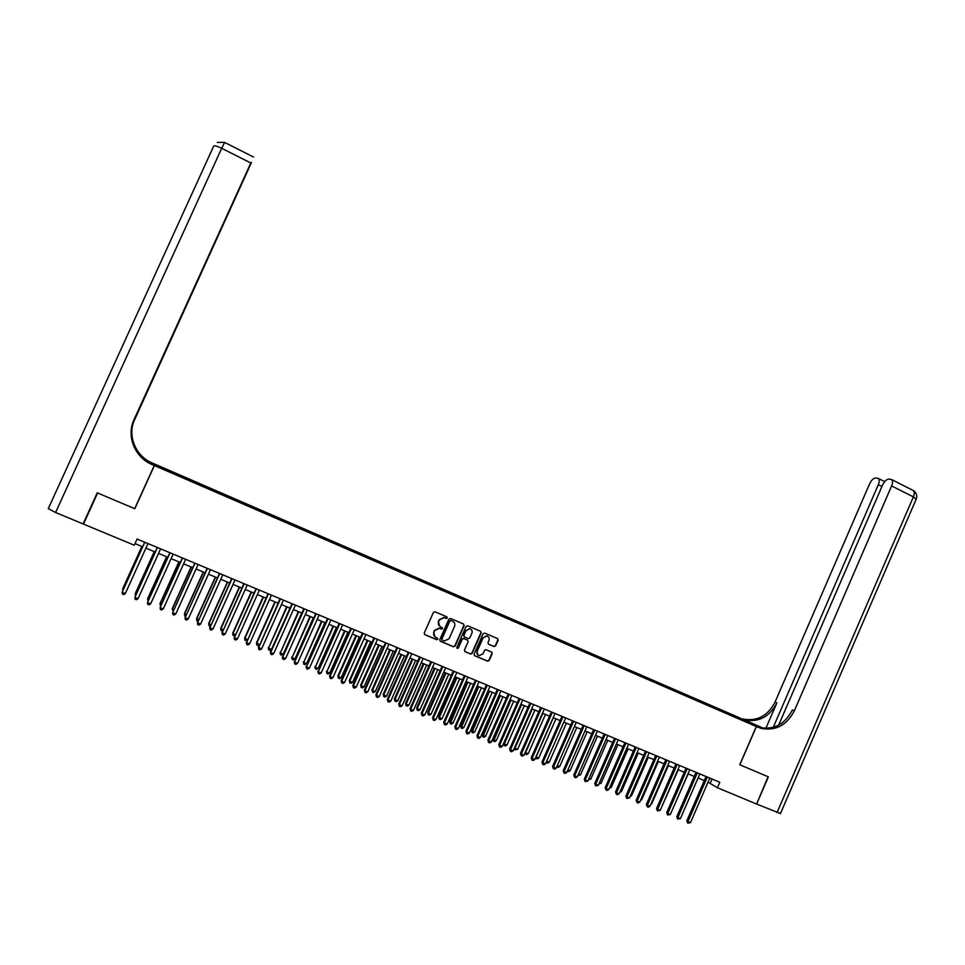 <?xml version="1.0" encoding="UTF-8"?>
<svg xmlns="http://www.w3.org/2000/svg" width="965" height="965" viewBox="0 0 965 965"><rect width="100%" height="100%" fill="white"/><g stroke="black" fill="none" stroke-linecap="round" stroke-linejoin="round"><path stroke-width="1.45" d="M447.253 617.986L446.831 616.852L435.01 611.798L433.394 612.461L424.238 633.064L424.841 634.68L436.783 639.723L437.833 639.216L437.41 638.094L435.878 637.443C433.816 636.309 433.164 634.584 433.936 632.28L434.696 630.567L439.425 628.263L441.512 629.108L442.537 628.601L440.595 626.816C438.532 625.682 437.881 623.957 438.653 621.653L439.413 619.928L444.081 617.624L446.228 618.493L447.253 617.986M439.726 626.309L438.399 621.46L439.159 619.747L443.816 617.443L445.963 618.312L446.988 617.805L446.819 616.852M424.455 634.415L436.53 639.518L437.579 639.023L437.447 638.118M434.913 636.852L433.683 632.087L434.443 630.374L439.171 628.07L441.246 628.915L442.284 628.408L442.139 627.479M731.542 714.438L736.464 716.766L731.542 714.438M494.032 646.55L495.624 645.875L498.145 640.181L497.554 638.577L484.707 633.076L483.115 633.74L474.092 654.149L474.683 655.742L487.675 661.23L489.146 660.518L492.198 653.619L491.607 652.026L485.986 649.65L484.526 650.362L483.007 653.788L479.062 655.693C477.144 654.849 476.517 653.389 477.168 651.315L483.103 637.877L486.963 635.959C488.941 636.779 489.593 638.251 488.941 640.374L487.952 642.606L488.543 644.21L494.032 646.55L495.31 645.682L497.831 639.976L497.554 638.589M708.057 782.157L717.405 787.742L719.781 782.253L137.078 539.049L134.292 545.225L83.473 524.091L97.634 492.982L134.811 508.724L154.4 465.564L756.307 726.524L739.733 764.75L768.08 776.741L756.62 804.05L768.369 776.873L739.841 764.787L756.403 726.573L760.999 728.346C775.655 731.168 786.764 725.342 794.328 710.831L891.612 485.938C892.818 482.922 892.842 480.811 891.696 479.605L888.922 479.062C886.546 479.255 884.423 481.27 882.553 485.093L778.646 725.137M717.405 787.742L756.319 803.929M464.141 625.622L463.55 624.017L450.51 618.432L448.894 619.096L439.787 639.638L440.39 641.255L453.466 646.779L455.07 646.104L464.141 625.622L463.586 624.029M467.675 625.778L480.606 631.327L481.209 632.931L472.175 653.341L470.691 654.053L465.034 651.665L464.43 650.06L468.109 641.773L467.506 640.169L463.695 638.553L462.223 639.276L458.399 647.913L457.35 648.42L456.855 647.262L466.071 626.454L467.675 625.778M162.928 468.013L169.297 470.679L162.928 468.013M154.4 465.564L154.352 463.912L738.068 717.176L756.307 726.524M725.005 712.797L725.427 711.844L172.856 472.102L172.747 473.031M725.427 711.844L746.898 722.013L739.504 719.094L173.398 473.634L159.43 467.253L159.346 466.553L172.976 472.464M452.657 621.243L452.669 621.207C454.672 622.377 455.311 624.09 454.551 626.394L449.099 638.709L444.334 640.989L442.32 640.169L441.898 639.047L449.895 621.014L450.908 620.507L453.116 621.496M153.857 465.009L154.352 463.912M135.016 543.609L142.639 546.769M145.896 548.132L155.256 552.028M158.537 553.391L167.814 557.251M171.107 558.626L180.31 562.462M183.615 563.837L192.747 567.637M196.064 569.012L205.123 572.788M208.452 574.175L217.427 577.914M220.78 579.302L229.682 583.005M233.035 584.404L241.865 588.083M245.231 589.482L254 593.125M257.378 594.537L266.063 598.155M269.452 599.567L278.065 603.149M281.478 604.572L290.019 608.131M293.432 609.554L301.912 613.077M305.338 614.5L313.746 617.998M317.183 619.433L325.519 622.908M328.969 624.343L337.231 627.781M340.693 629.228L348.896 632.642M352.37 634.077L360.5 637.467M363.986 638.914L372.044 642.28M375.542 643.727L383.539 647.057M387.049 648.516L394.975 651.821M398.497 653.281L406.362 656.562M409.884 658.021L417.688 661.278M421.223 662.75L428.967 665.971M432.501 667.442L440.185 670.639M443.731 672.123L451.343 675.283M454.913 676.767L462.464 679.915M466.035 681.399L473.526 684.523M477.108 686.006L484.539 689.106M488.121 690.602L495.491 693.666M499.098 695.162L506.396 698.202M510.003 699.709L517.252 702.725M520.871 704.233L528.06 707.224M531.679 708.732L538.808 711.7M542.451 713.207L549.507 716.151M553.162 717.671L560.17 720.59M563.825 722.11L570.773 725.005M574.428 726.524L581.328 729.395M584.995 730.927L591.835 733.774M595.514 735.306L602.293 738.129M605.984 739.66L612.703 742.459M616.394 743.991L623.064 746.765M626.768 748.309L633.378 751.059M637.093 752.616L643.655 755.342M647.37 756.886L653.872 759.6M657.599 761.144L664.053 763.834M667.78 765.39L674.173 768.044M677.913 769.6L684.257 772.241M688.009 773.809L694.305 776.427M698.057 777.983L704.293 780.589M712.086 779.045L710.324 783.098M728.744 714.426L728.744 713.545M159.659 467.362L159.346 466.553M134.811 508.724L134.931 508.121M440.004 640.989L453.188 646.574L454.805 645.899L463.863 625.441M452.356 621.05L450.643 620.326L449.895 621.014M442.018 639.952L441.644 638.842L449.63 620.833M464.66 651.411L470.413 653.836L471.885 653.124L480.908 632.738L480.63 631.339M467.579 640.193L463.417 638.36L461.945 639.071L458.399 647.913M456.976 648.166L458.122 647.708M471.909 633.173C472.573 631.038 471.909 629.554 469.919 628.734L466.035 630.664L463.936 635.404L464.527 637.009L468.351 638.625L469.81 637.913L471.909 633.173M470.679 629.059L469.629 628.541L466.035 630.664M464.189 636.779L463.658 635.211L465.757 630.471M488.543 644.21L493.73 646.345M487.675 636.261L486.674 635.766L483.103 637.877M478.001 655.126L476.879 651.098L482.814 637.684M474.31 655.488L487.373 661.013L488.857 660.301L491.897 653.414L491.655 652.05M141.879 546.455L122.808 588.553L123.399 589.229M141.976 546.492L122.736 588.952L122.917 590.291M144.69 542.234L122.157 592.221L144.786 542.27M125.341 593.511L123.689 594.597L122.41 594.078L122.157 592.221L125.341 593.511L147.959 543.597M83.087 523.923L97.236 492.826L134.678 508.664L154.267 465.516L152.096 464.575C134.847 457.531 126.126 436.059 134.014 419.666L250.816 162.989L221.685 148.308L55.596 512.499L83.087 523.923L84.606 521.595M144.135 459.63L154.231 463.863L144.581 459.991M154.267 465.516L149.141 462.959M132.567 423.671L251.515 162.397L134.678 419.582C127.054 435.408 135.474 456.143 152.132 462.947M152.12 463.104C135.414 456.276 126.958 435.468 134.618 419.594L132.253 424.769M55.596 512.499L48.274 508.651L213.723 146.041C214.399 145.329 217.053 146.077 221.685 148.308L224.652 142.434M132.844 422.803L250.816 162.989M152.096 464.575L152.096 464.406C134.907 457.398 126.21 435.999 134.087 419.666L134.014 419.666M762.579 728.141L742.64 718.949C756.922 721.724 767.73 716.078 775.076 702.013L869.574 483.887C871.419 480.124 873.482 478.157 875.774 477.952L878.427 478.471C879.537 479.641 879.501 481.716 878.319 484.695L773.267 727.333M756.403 726.573L760.058 727.863M763.194 728.213L744.377 719.842C758.695 722.616 769.527 716.959 776.897 702.858L765.836 728.37M780.48 813.531L756.62 804.05M758.08 727.296L756.246 726.356L759.166 727.405C773.785 730.228 784.859 724.413 792.398 709.95L794.328 710.831M154.267 551.618L135.257 593.62L136.089 594.38M154.388 551.666L135.221 594.03L135.45 595.791M166.607 556.745L147.645 598.65L148.707 599.506M166.752 556.817L147.633 599.072L148.055 600.954M178.875 561.859L159.985 603.656L161.264 604.609M179.044 561.932L159.997 604.09L160.612 606.056M191.082 566.938L172.253 608.65L173.76 609.687M191.287 567.022L172.301 609.084L173.121 611.122M157.307 547.493L134.883 597.383L157.44 547.553M138.043 598.662L136.391 599.735L135.124 599.229L134.883 597.383L138.043 598.662L160.588 548.868M169.864 552.74L147.536 602.51L170.021 552.8M150.685 603.788L149.032 604.862L147.766 604.355L147.536 602.51L150.685 603.788L173.157 554.115M182.349 557.951L160.13 607.624L182.542 558.023M163.266 608.891L161.601 609.952L160.347 609.446L160.13 607.624L163.266 608.891L185.654 559.326M194.785 563.138L172.663 612.703L194.99 563.222M175.787 613.969L174.122 615.031L172.868 614.524L172.663 612.703L175.787 613.969L198.102 564.525M203.229 572.004L184.46 613.607L186.197 614.741M203.458 572.1L184.532 614.066L184.725 615.839L184.46 613.607M185.557 616.177L184.725 615.839M207.149 568.301L185.123 617.757L207.391 568.397M188.235 619.011L186.571 620.073L185.328 619.566L185.123 617.757L188.235 619.011L210.479 569.688M185.328 619.566L185.051 617.286M215.316 577.034L196.607 618.541L198.573 619.759M215.581 577.142L196.715 619.011L196.896 620.784L196.607 618.541M197.922 621.195L196.896 620.784M219.453 573.427L197.523 622.787L219.718 573.548M200.624 624.041L198.959 625.091L197.716 624.584L197.523 622.787L200.624 624.041L222.794 574.826M197.716 624.584L197.427 622.304M227.354 582.04L208.705 623.462L210.877 624.765M227.631 582.16L208.826 623.933L209.007 625.694L208.705 623.462M210.249 626.152L209.007 625.694M231.684 578.542L209.875 627.793L231.986 578.662M212.951 629.035L211.275 630.085L210.044 629.59L209.875 627.793L212.951 629.035L235.05 579.941M210.044 629.59L209.743 627.298M239.32 587.022L220.732 628.348L223.132 629.735M239.634 587.154L220.889 628.83L221.057 630.579L220.732 628.348M222.638 630.833L221.057 630.579M243.868 583.62L222.155 632.775L244.193 583.765M225.219 634.017L223.542 635.054L222.324 634.56L222.155 632.775L225.219 634.017L247.233 585.031M222.324 634.56L221.998 632.268M251.238 591.979L232.71 633.209L235.315 634.693M251.576 592.124L232.891 633.703L233.047 635.452L232.71 633.209M234.965 635.489L233.047 635.452M255.99 588.686L234.374 637.732L256.34 588.831M237.414 638.963L235.75 640L234.531 639.505L234.374 637.732L237.414 638.963L259.368 590.097M234.531 639.505L234.181 637.214M263.095 596.913L244.628 638.058L247.45 639.614M263.457 597.07L244.833 638.553L244.977 640.29L244.628 638.058M247.221 640.121L244.977 640.29M268.053 593.716L246.533 642.654L268.427 593.873M249.561 643.884L247.884 644.922L246.678 644.427L246.533 642.654L249.561 643.884L271.442 595.14M246.678 644.427L246.316 642.135M274.892 601.834L256.485 642.871L259.513 644.524M275.278 601.991L256.714 643.378L256.847 645.115L256.485 642.871M259.416 644.741L258.029 645.597L256.847 645.115M280.055 598.722L258.632 647.563L280.465 598.891M261.648 648.794L259.971 649.819L258.765 649.324L258.632 647.563L261.648 648.794L283.457 600.146M258.765 649.324L258.391 647.033M286.629 606.72L268.535 648.191L271.491 649.385L289.983 608.107M287.051 606.889L268.535 648.191L268.668 649.903L268.282 647.66M271.491 649.385L269.838 650.386L268.668 649.903M291.997 603.716L270.67 652.449L292.431 603.897M273.674 653.667L271.997 654.68L270.791 654.198L270.67 652.449L273.674 653.667L295.411 605.139M270.791 654.198L270.405 651.906M298.318 611.581L280.308 652.967L283.24 654.161L301.683 612.98M298.764 611.762L280.308 652.967L280.429 654.68L280.019 652.437M283.24 654.161L281.599 655.163L280.429 654.68M303.878 608.674L282.649 657.31L304.337 608.867M285.64 658.516L283.963 659.529L282.769 659.047L282.649 657.31L285.64 658.516L307.304 610.097M282.769 659.047L282.359 656.755M309.946 616.418L292.021 657.72L294.94 658.914L313.323 617.829M310.416 616.623L292.021 657.72L292.13 659.433L291.707 657.189M294.94 658.914L293.288 659.903L292.13 659.433M315.712 613.607L294.578 662.147L316.194 613.812M297.546 663.341L295.869 664.354L294.675 663.872L294.578 662.147L297.546 663.341L319.15 615.043M294.675 663.872L294.253 661.58M321.526 621.243L303.673 662.46L306.581 663.643L324.903 622.654M322.008 621.448L303.673 662.46L303.77 664.161L303.336 661.906M306.581 663.643L304.94 664.632L303.77 664.161M327.473 618.517L306.436 666.948L327.991 618.734M309.391 668.154L307.714 669.155L306.532 668.673L306.436 666.948L309.391 668.154L330.923 619.964M306.532 668.673L306.086 666.381M333.046 626.032L315.278 667.177L318.173 668.347L336.435 627.455M333.552 626.249L315.278 667.177L315.362 668.866L314.916 666.61M318.173 668.347L316.52 669.336L315.362 668.866M339.185 623.402L318.245 671.736L339.728 623.631M321.188 672.931L319.499 673.932L318.329 673.461L318.245 671.736L321.188 672.931L342.647 624.85M318.329 673.461L317.871 671.158M344.505 630.808L326.821 671.857L329.704 673.027L347.907 632.22M345.048 631.038L326.821 671.857L326.894 673.546L326.435 671.29M329.704 673.027L328.052 674.016L326.894 673.546M350.838 628.275L329.584 675.91L329.994 676.501L351.405 628.505M332.913 677.695L331.236 678.684L330.066 678.214L329.994 676.501L332.913 677.695L354.312 629.723M330.066 678.214L329.584 675.91M355.916 635.561L337.895 675.958L338.317 676.525L341.176 677.695L359.33 636.984M356.471 635.79L338.317 676.525L338.377 678.202L337.895 675.958M341.176 677.695L339.523 678.672L338.377 678.202M362.442 633.112L341.248 680.651L341.682 681.242L363.021 633.354M344.589 682.424L342.913 683.413L341.743 682.943L341.682 681.242L344.589 682.424L365.928 634.572M341.743 682.943L341.248 680.651M367.267 640.29L349.306 680.59L349.752 681.169L352.599 682.327L370.693 641.713M367.858 640.531L349.752 681.169L349.8 682.846L349.306 680.59M352.599 682.327L350.946 683.304L349.8 682.846M373.986 637.925L352.864 685.355L353.311 685.958L374.589 638.179M356.218 687.14L354.529 688.129L353.371 687.659L353.311 685.958L356.218 687.14L377.472 639.385M353.371 687.659L352.864 685.355M378.57 644.994L360.669 685.198L361.127 685.801L363.962 686.947L382.007 646.417M379.185 645.247L361.127 685.801L361.175 687.454L360.669 685.198M363.962 686.947L362.309 687.912L361.175 687.454M385.469 642.726L364.408 690.035L364.891 690.663L386.109 642.992M367.774 691.833L366.097 692.81L364.939 692.339L364.891 690.663L367.774 691.833L388.967 644.186M364.939 692.339L364.408 690.035M389.812 649.674L371.971 689.794L372.454 690.397L375.276 691.543L393.262 651.11M390.451 649.94L372.454 690.397L372.49 692.05L371.971 689.794M375.276 691.543L373.624 692.508L372.49 692.05M396.905 647.491L375.916 694.703L376.41 695.331L397.556 647.768M379.281 696.501L377.592 697.478L376.447 697.007L376.41 695.331L379.281 696.501L400.415 648.962M376.447 697.007L375.916 694.703M401.006 654.33L383.214 694.366L383.732 694.981L386.531 696.115L404.468 655.766M401.669 654.608L383.732 694.981L383.756 696.621L383.214 694.366M386.531 696.115L384.878 697.08L383.756 696.621M408.279 652.244L387.351 699.348L387.882 699.975L408.955 652.533M390.741 701.145L389.052 702.11L387.906 701.651L387.882 699.975L390.741 701.145L411.802 653.715M387.906 701.651L387.351 699.348M412.151 658.974L394.42 698.913L394.95 699.541L397.749 700.674L415.613 660.41M412.827 659.252L394.95 699.541L394.962 701.169L394.42 698.913M397.749 700.674L396.084 701.627L394.962 701.169M419.594 656.972L398.738 703.968L399.293 704.607L420.306 657.262M402.14 705.765L400.451 706.73L399.305 706.271L399.293 704.607L402.14 705.765L423.128 658.444M399.305 706.271L398.738 703.968M423.237 663.582L405.553 703.449L406.108 704.076L408.895 705.21L426.711 665.03M423.949 663.884L406.108 704.076L406.12 705.704L405.553 703.449M408.895 705.21L407.242 706.151L406.12 705.704M430.873 661.676L410.077 708.563L410.644 709.215L431.596 661.978M413.478 710.361L411.79 711.326L410.656 710.867L410.644 709.215L413.478 710.361L434.407 663.148M410.656 710.867L410.077 708.563M434.274 668.178L416.651 707.948L417.23 708.587L420.004 709.709L437.76 669.626M435.01 668.48L417.23 708.587L417.23 710.216L416.651 707.948M420.004 709.709L418.34 710.662L417.23 710.216M442.079 666.357L421.355 713.135L421.946 713.798L442.839 666.67M424.769 714.944L423.08 715.897L421.946 715.439L421.946 713.798L424.769 714.944L445.637 667.84M421.946 715.439L421.355 713.135M445.263 672.75L427.688 712.435L428.291 713.087L431.053 714.197L448.761 674.209M446.011 673.063L428.291 713.087L428.279 714.691L427.688 712.435M431.053 714.197L429.389 715.149L428.279 714.691M453.236 671.013L432.573 717.695L433.201 718.358L454.02 671.338M435.999 719.492L434.31 720.457L433.189 719.999L433.201 718.358L435.999 719.492L456.807 672.496M433.189 719.999L432.573 717.695M456.204 677.309L438.677 716.899L439.304 717.55L442.042 718.672L459.702 678.769M456.976 677.623L439.304 717.55L439.292 719.166L438.677 716.899M442.042 718.672L440.39 719.613L439.292 719.166M464.346 675.645L443.743 722.218L444.395 722.894L465.142 675.982M447.181 724.027L445.492 724.98L444.37 724.534L444.395 722.894L447.181 724.027L467.916 677.141M444.37 724.534L443.743 722.218M467.084 681.833L449.618 721.35L450.257 722.013L452.995 723.123L470.594 683.304M467.88 682.171L450.233 723.605L449.618 721.35M452.995 723.123L451.331 724.052L450.233 723.605M475.407 680.265L454.865 726.729L455.54 727.417L476.228 680.602M458.315 728.539L456.614 729.492L455.504 729.045L455.54 727.417L458.315 728.539L478.99 681.76M455.504 729.045L454.865 726.729M477.916 686.344L460.498 725.764L461.173 726.44L463.888 727.538L481.439 687.816M478.737 686.682L461.137 728.032L460.498 725.764M463.888 727.538L462.223 728.478L461.137 728.032M486.408 684.848L465.938 731.217L466.626 731.916L487.253 685.21M469.388 733.038L467.699 733.979L466.59 733.533L466.626 731.916L469.388 733.038L490.003 686.356M466.59 733.533L465.938 731.217M488.7 690.831L471.342 730.167L472.03 730.855L474.732 731.952L492.234 692.303M489.532 691.181L471.981 732.435L471.342 730.167M474.732 731.952L473.067 732.869L471.981 732.435M497.361 689.42L476.951 735.692L477.663 736.392L498.23 689.782M480.413 737.501L478.712 738.442L477.615 737.996L477.663 736.392L480.413 737.501L500.956 690.928M477.615 737.996L476.951 735.692M499.436 695.307L482.126 734.558L482.838 735.246L485.528 736.331L502.97 696.778M500.292 695.656L482.79 736.814L482.126 734.558M485.528 736.331L483.863 737.26L482.79 736.814M508.266 693.968L487.904 740.131L488.652 740.843L509.146 694.342M491.39 741.952L489.689 742.893L488.592 742.447L488.652 740.843L491.39 741.952L511.872 695.476M488.592 742.447L487.904 740.131M510.123 699.758L492.862 738.913L493.598 739.612L496.275 740.698L513.669 701.229M511.004 700.12L493.537 741.18L492.862 738.913M496.275 740.698L494.611 741.615L493.537 741.18M519.11 698.503L498.821 744.558L499.581 745.282L520.014 698.877M502.307 746.379L500.606 747.32L499.52 746.874L499.581 745.282L502.307 746.379L522.728 700.011M499.52 746.874L498.821 744.558M521.655 704.559L504.297 743.955L506.975 745.04L524.309 705.656M503.646 743.352L504.237 745.523L503.585 743.472M506.975 745.04L505.298 745.957L504.237 745.523M529.906 703.002L509.677 748.961L510.461 749.696L530.834 703.401M513.175 750.794L511.474 751.723L510.389 751.277L510.461 749.696L513.175 750.794L533.536 704.522M510.389 751.277L509.677 748.961M532.258 708.973L514.96 748.285L517.614 749.371L534.912 710.071M514.478 747.839L514.888 749.853L514.309 748.213M517.614 749.371L514.888 749.853M540.653 707.49L520.485 753.351L521.293 754.087L541.606 707.888M523.995 755.185L522.294 756.102L521.209 755.667L521.293 754.087L523.995 755.185L544.296 709.01M521.209 755.667L520.485 753.351M542.825 713.364L525.575 752.603L528.217 753.677L545.454 714.462M525.25 752.314L525.491 754.148L524.984 752.929M528.217 753.677L526.552 754.582L525.491 754.148M551.353 711.965L531.245 757.718L532.077 758.454L552.33 712.363M534.767 759.551L533.066 760.468L531.98 760.034L532.077 758.454L534.767 759.551L554.996 713.485M531.98 760.034L531.245 757.718M553.331 717.743L536.13 756.886L538.76 757.959L555.949 718.828M535.985 756.765L536.045 758.43L535.611 757.622M538.76 757.959L537.095 758.864L536.045 758.43M562.004 716.404L541.956 762.061L542.8 762.808L562.993 716.814M545.478 763.894L543.778 764.811L542.704 764.376L542.8 762.808L545.478 763.894L565.659 717.924M542.704 764.376L541.956 762.061M546.673 761.168L549.266 762.229L566.407 723.183M549.266 762.229L547.601 763.122L546.19 762.278M546.552 762.7L546.636 761.252M572.607 720.831L552.619 766.379L553.488 767.139L573.62 721.253M556.142 768.224L554.441 769.129L553.379 768.695L553.488 767.139L556.142 768.224L576.262 722.351M553.379 768.695L552.619 766.379M557.336 765.51L559.724 766.475L576.805 727.514M559.724 766.475L558.047 767.368L556.793 766.753M557.01 766.946L557.058 766.138M583.149 725.234L563.222 770.685L564.115 771.445L584.187 725.668M566.769 772.531L565.068 773.435L564.006 773.001L564.115 771.445L566.769 772.531L586.817 726.766M564.006 773.001L563.222 770.685M567.951 769.817L570.122 770.697L587.154 731.82M570.122 770.697L568.457 771.59L567.372 771.131M593.656 729.612L573.789 774.967L574.694 775.739L594.705 730.059M577.335 776.813L575.635 777.718L574.573 777.283L574.694 775.739L577.335 776.813L597.335 731.144M574.573 777.283L573.789 774.967M578.518 774.111L580.484 774.907L597.468 736.114M580.484 774.907L577.938 775.438M604.102 733.979L584.295 779.238L585.236 780.01L605.176 734.425M587.854 781.083L585.104 781.553L585.236 780.01L587.854 781.083L607.793 735.511M585.104 781.553L584.295 779.238M589.036 778.381L590.797 779.093L607.733 740.384M590.797 779.093L588.457 779.708M614.512 738.322L594.766 783.471L595.719 784.268L615.61 738.78M598.324 785.329L595.574 785.8L595.719 784.268L598.324 785.329L618.203 739.865M595.574 785.8L594.766 783.471M599.506 782.639L601.062 783.266L617.95 744.642M601.062 783.266L598.927 783.954M624.874 742.64L605.176 787.705L606.153 788.501L625.983 743.11M608.758 789.551L607.045 790.444L606.008 790.021L606.153 788.501L608.758 789.551L628.577 744.184M606.008 790.021L605.176 787.705M609.928 786.873L611.279 787.416L628.119 748.876M611.279 787.416L609.349 788.188M635.175 746.946L615.549 791.903L616.538 792.711L636.309 747.417M619.132 793.761L617.419 794.653L616.394 794.231L616.538 792.711L619.132 793.761L638.89 748.49M616.394 794.231L615.549 791.903M620.302 791.083L621.448 791.553L638.239 753.086M621.448 791.553L619.723 792.398M645.44 751.228L625.875 796.089L626.876 796.909L646.598 751.711M629.457 797.946L626.719 798.417L626.876 796.909L629.457 797.946L649.155 752.784M626.719 798.417L625.875 796.089M630.627 795.281L631.58 795.667L648.323 757.284M631.58 795.667L630.121 796.415M655.657 755.499L636.14 800.262L637.177 801.083L656.827 755.981M639.747 802.12L638.034 803.001L637.009 802.578L637.177 801.083L639.747 802.12L659.385 757.043M637.009 802.578L636.14 800.262M640.905 799.454L641.665 799.756L658.359 761.457M641.665 799.756L640.507 800.359M665.826 759.732L646.369 804.412L647.419 805.232L667.02 760.239M649.976 806.27L648.275 807.15L647.25 806.728L647.419 805.232L649.976 806.27L669.565 761.301M647.25 806.728L646.369 804.412M651.134 803.604L651.701 803.833L668.347 765.619M651.701 803.833L650.844 804.279M675.958 763.966L656.55 808.537L657.623 809.37L677.165 764.473M660.169 810.407L657.442 810.865L657.623 809.37L660.169 810.407L679.698 765.522M657.442 810.865L656.55 808.537M661.327 807.741L678.286 769.756M686.031 768.176L666.694 812.651L667.78 813.483L687.261 768.683M670.313 814.52L667.587 814.979L667.78 813.483L670.313 814.52L689.782 769.732M667.587 814.979L666.694 812.651M671.459 811.867L688.19 773.882M696.067 772.362L676.779 816.74L677.888 817.584L697.309 772.881M680.409 818.61L677.683 819.068L677.888 817.584L680.409 818.61L699.818 773.93M677.683 819.068L676.779 816.74M706.054 776.523L686.827 820.817L687.949 821.673L707.321 777.054M690.457 822.687L687.743 823.145L687.949 821.673L690.457 822.687L709.818 778.092M687.743 823.145L686.827 820.817M741.53 718.816L739.805 717.924M776.897 702.858L775.076 702.013M777.054 812.554L913.373 496.891L891.612 485.938M881.938 486.517L878.319 484.695M912.661 490.208L913.36 490.558C914.555 491.788 914.555 493.899 913.373 496.891L916.135 499.279M756.403 726.283L756.729 725.547M253.578 157.054L224.592 142.398L217.318 142.374M744.377 719.842L742.64 718.949M759.166 727.405L760.999 728.346M884.676 481.619L878.427 478.471M780.396 813.7L916.304 498.905C917.353 495.431 916.364 492.657 913.36 490.558L891.696 479.605"/></g></svg>
